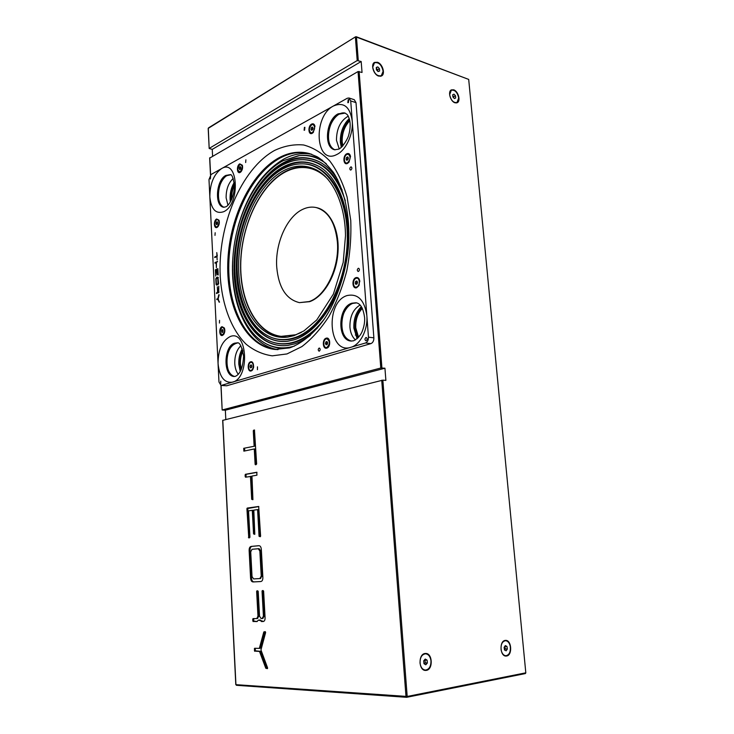<?xml version="1.0" encoding="UTF-8"?>
<svg xmlns="http://www.w3.org/2000/svg" width="734" height="734" viewBox="0 0 734 734"><rect width="100%" height="100%" fill="white"/><g stroke="black" fill="none" stroke-linecap="round" stroke-linejoin="round"><path stroke-width="1.1" d="M237.614 342.943L235.66 343.283C224.806 346.154 223.861 375.294 234.623 376.487C230.072 375.147 227.476 370.606 226.815 362.862C227.1 351.182 230.705 344.54 237.614 342.943M356.531 302.885L352.944 303.362C339.108 307.161 337.86 339.429 351.522 341.081C345.852 339.512 342.567 334.511 341.668 326.079C340.594 314.363 348.43 301.931 356.531 302.885M345.145 113.091L339.163 114.155C327.447 119.807 324.382 146.791 335.08 149.874C331.19 148.195 328.96 144.24 328.382 138.02C327.162 125.642 336.934 110.852 345.145 113.091M230.43 174.848L226.861 175.655C217.42 180.105 215.209 205.089 224.063 207.3C220.686 205.887 218.787 202.171 218.337 196.143C217.594 185.803 224.283 173.857 230.43 174.848M210.585 176.408L210.383 179.004L210.585 176.408M208.988 179.582L218.971 382.001L221.062 385.469L365.486 342.989C367.486 342.108 368.477 340.172 368.459 337.181L350.724 100.934L348.999 97.998L347.265 98.246L211.071 174.481L208.988 179.582M348.182 99.668L347.833 102.677L348.402 102.595L348.76 99.585L348.182 99.668M348.999 97.998L354.283 99.705L356.008 102.632L350.724 100.934M368.459 337.181L373.872 337.833L356.008 102.632M365.936 337.539C364.679 338.723 364.66 339.796 365.862 340.75L366.165 340.723C367.422 339.548 367.45 338.475 366.248 337.512L365.936 337.539M373.872 337.833C373.89 340.805 372.909 342.732 370.909 343.613L365.486 342.989M221.567 385.414L226.76 385.772L370.909 343.613M220.75 381.139L220.714 383.882L220.75 381.139M226.76 385.772L221.062 385.469L222.163 410.012L225.338 410.214L225.806 419.49M350.742 166.967C349.623 168.114 349.522 169.132 350.457 170.022L350.962 169.967C352.081 168.82 352.173 167.802 351.247 166.902L350.742 166.967M358.256 268.314C357.063 269.47 357.008 270.525 358.091 271.452L358.486 271.415C359.678 270.25 359.733 269.204 358.66 268.268L358.256 268.314M319.106 348.09C317.969 349.219 317.941 350.246 319.042 351.155L319.308 351.127C320.446 349.999 320.474 348.98 319.373 348.063L319.106 348.09M257.469 366.835L257.432 369.697L257.469 366.835M219.539 320.354L219.448 323.061L219.539 320.354M215.163 232.742L214.998 235.385L215.163 232.742M245.89 159.81L245.661 162.517L245.89 159.81M304.417 127.377L304.124 130.267L304.601 130.193L304.894 127.303L304.417 127.377M217.539 261.432L214.998 262.57L215.025 263.194L216.135 262.699L216.383 267.699L216.457 262.552L217.539 261.432M217.548 261.68L214.998 262.57M218.796 294.729L217.851 298.619L216.805 299.032L216.842 299.656L217.879 299.243L219.172 302.224L218.181 298.793L219.145 294.784M218.209 298.692L217.236 299.5M217.879 299.243L219.512 302.096M217.264 256.065L215.145 257.405M216.934 255.955L214.723 256.973L214.75 257.579L216.97 256.57L217.136 259.955L216.769 252.569L217.264 256.01M216.814 269.773L217.613 269.433L218.218 274.993L217.897 268.662L215.356 269.782L215.668 276.094L215.704 270.268L216.493 269.919L217.071 274.855L216.814 269.773M217.915 268.901L215.787 270.231M218.026 283.911L217.714 277.718L216.135 278.902L216.392 284.095L218.613 283.856M216.493 284.462L216.668 285.122L218.136 284.508L218.301 283.287M218.631 283.342L217.97 277.755M216.842 284.407L218.429 283.975M218.356 277.764L217.759 277.067L216.246 278.388M216.622 219.007C213.41 220.411 213.842 229.182 217.044 227.412L217.824 226.806C219.292 224.824 219.677 222.631 218.98 220.218L216.622 219.007M217.704 222.751L217.512 223.668M222.035 326.685C218.75 327.685 219.2 336.787 222.475 335.41L223.641 334.493C224.925 332.447 225.164 330.282 224.338 327.988L222.035 326.685M329.061 345.962L326.832 348.118C331.071 347.081 330.355 336.649 326.162 338.209C321.96 339.282 322.657 349.604 326.832 348.118M326.648 338.833L326.162 338.209M327.245 342.026L327.006 344.503M252.67 368.798L251.111 370.945C254.68 370.101 254.138 360.486 250.606 361.825C247.064 362.706 247.578 372.23 251.111 370.945M251.083 362.403L250.606 361.825M251.624 365.624L251.505 367.376M239.752 163.856C236.366 165.517 236.853 174.408 240.22 172.38L240.926 171.829C242.468 169.884 242.945 167.673 242.348 165.205L239.752 163.856M240.899 167.591L240.596 168.939M311.629 124.083C307.647 126.065 308.289 135.652 312.253 133.285L313.262 132.469L314.941 126.147C314.363 124.046 313.262 123.367 311.629 124.083M312.895 127.872L312.363 129.89M355.953 277.636C351.494 279.021 352.256 289.517 356.696 287.7L358.889 285.645L359.715 280.691C359.091 278.177 357.843 277.158 355.953 277.636M357.119 281.471L356.632 283.636M358.458 285.443L359.265 284.847M359.816 281.544L359.229 280.718M346.824 153.755C342.503 155.672 343.237 165.737 347.531 163.398L348.999 162.15L350.494 156.388C349.944 153.911 348.714 153.03 346.824 153.755M348.072 157.627L347.503 159.783M217.759 277.067L216.301 277.691L215.805 278.856L216.08 284.416L216.677 285.122M218.558 292.719L218.778 286.15L218.714 291.536L218.237 292.224L217.915 291.857L217.337 286.755L217.594 291.967L216.502 292.93L216.539 293.554L217.778 292.316L218.558 292.719M309.464 153.571C299.692 151.277 289.912 152.745 280.113 157.975C251.184 173.655 229.916 219.604 228.779 263.589C227.485 307.592 246.67 345.925 275.599 349.512M219.035 292.068L218.365 292.169M217.741 292.655L216.934 293.389M218.108 292.875L218.181 292.371L218.319 292.82M276.727 267.084C278.59 287.544 286.159 299.399 299.444 302.637L309.087 301.564C325.501 296.398 339.603 267.607 337.392 242.11C335.31 222.613 328.226 211.089 316.143 207.548C311.822 206.612 307.454 207.162 303.041 209.199C287.012 216.273 275.002 243.413 276.727 267.084M316.382 207.603L316.721 207.676C330.144 210.53 339.695 230.118 337.943 252.835C336.3 275.534 323.685 296.784 309.675 301.656L299.444 302.637M311.666 154.278L310.078 153.81C300.114 151.296 290.132 152.7 280.122 158.039C251.129 173.747 229.852 219.861 228.806 263.919C227.604 307.986 246.991 346.246 276.039 349.494L277.847 349.632M311.822 154.333C302.5 152.525 293.196 154.085 283.902 159.012C262.359 171.82 247.046 194.455 237.981 226.925M232.88 257.46C229.265 303.069 248.175 345.319 278.012 349.632M298.912 155.681L299.27 155.636C307.353 154.608 315.069 156.168 322.437 160.324M289.747 347.852L274.984 349.457C245.927 346.209 226.54 307.895 227.751 263.763C228.797 219.64 250.083 173.453 279.085 157.709C289.104 152.36 299.096 150.938 309.051 153.461L316.84 156.608C321.4 159.039 326.924 164.315 333.429 172.453C344.631 189.803 350.155 216.502 348.705 243.541C346.934 270.268 336.952 300.49 324.162 319.253C314.574 332.86 301.858 343.595 289.747 347.852C281.535 349.1 273.855 347.843 266.69 344.09L265.864 343.65C274.7 348.274 284.232 349.09 294.444 346.072M245.688 217.686C254.625 193.427 267.497 176.536 284.315 167.003C295.986 160.975 307.344 160.682 318.373 166.113M287.902 341.227C259.084 345.017 237.21 310.721 237.128 268.772M288.48 336.979C261.304 339.732 240.899 307.702 240.587 267.892C240.027 228.127 259.212 185.142 285.599 171.398C296.508 165.82 307.133 165.508 317.455 170.462M310.546 168.508L310.831 168.581C315.868 169.875 320.584 172.398 324.988 176.16M296.077 334.814L281.461 336.383M301.252 332.474L295.674 334.768L281.168 336.356C256.322 333.355 239.596 300.408 240.78 262.377C241.825 224.356 260.506 184.904 285.453 171.903C293.82 167.609 302.142 166.462 310.427 168.481C316.877 170.141 322.758 173.793 328.07 179.426M357.55 282.269L357.054 283.957L355.88 284.361L355.192 283.076L355.687 281.397L356.862 280.984L357.55 282.269M356.843 284.03L355.192 283.076M356.44 283.287L356.935 281.599L355.687 281.397M356.651 287.012C360.522 285.921 359.917 276.782 356.091 278.342C352.256 279.461 352.843 288.508 356.651 287.012M347.485 162.755C350.613 159.608 350.907 156.782 348.366 154.259L346.971 154.415C343.255 155.984 343.787 164.682 347.485 162.755L349.173 161.92M350.531 156.654L348.595 154.342M348.375 158.039L347.888 159.737L346.742 160.278L346.09 159.122L346.567 157.425L347.714 156.883L348.375 158.039M347.567 159.893L347.797 157.764L346.567 157.425M347.32 159.452L346.09 159.122M312.601 129.771L311.546 130.331L310.941 129.248L311.381 127.615L312.436 127.055L313.042 128.138L312.601 129.771M310.941 129.248L312.152 129.597L312.592 127.964L311.381 127.615M312.225 132.661C315.079 129.615 315.372 126.909 313.106 124.541L311.748 124.734C308.904 127.799 308.619 130.505 310.904 132.845L312.225 132.661M311.152 132.891L313.464 132.23M314.996 126.432L313.335 124.633M240.541 169.141L239.651 169.627L239.137 168.618L239.513 167.123L240.403 166.627L240.926 167.636L240.541 169.141M240.468 169.178L239.137 168.618M240.321 168.903L240.697 167.407L239.513 167.123M240.229 171.793C243.009 167.756 242.871 165.315 239.834 164.462C237.064 168.49 237.201 170.93 240.229 171.793M217.365 224.237L216.521 224.659L216.035 223.641L216.392 222.2L217.236 221.769L217.365 224.237M217.548 222.42L216.392 222.2M217.558 222.448L217.209 223.87L216.035 223.641M217.062 226.824C219.457 224.026 219.613 221.576 217.539 219.475L216.686 219.613C214.31 222.43 214.154 224.879 216.227 226.962L217.062 226.824M216.466 226.98L218.026 226.567M219.081 220.512L217.769 219.539M222.998 330.328L222.852 331.997M222.503 334.796C225.035 331.961 225.109 329.438 222.723 327.226L222.108 327.309C219.42 330.851 219.549 333.346 222.503 334.796L223.815 334.245M224.457 328.263L222.962 327.281M222.806 332.172L221.943 332.493L221.439 331.373L221.806 329.933L222.668 329.612L222.806 332.172M222.87 330.052L221.806 329.933M251.459 367.569L250.523 367.872L249.973 366.688L250.358 365.202L251.294 364.899L251.845 366.082L251.459 367.569M251.478 365.303L250.358 365.202M251.147 370.303C254.212 369.514 253.698 361.275 250.661 362.477C247.624 363.293 248.12 371.459 251.147 370.303M251.487 367.44L249.973 366.688M329.603 340.989L327.281 338.879M326.878 347.411C330.061 344.228 330.117 341.365 327.043 338.833L326.217 338.924C322.611 339.925 323.29 348.769 326.878 347.411L327.373 347.457M327.217 344.429L326.107 344.796L325.437 343.53L325.878 341.897L326.988 341.53L327.658 342.796L327.217 344.429M325.878 341.897L327.125 342.035L326.685 343.668L325.437 343.53M342.31 133.157L342.604 132.047M340.438 143.148L341.071 143.332M341.484 138.515L340.365 138.194M345.806 122.486C347.356 122.211 347.696 121.826 346.833 121.321L346.705 121.284M222.806 420.353L382.854 380.148L407.187 696.465L525.81 672.821L468.696 79.419L355.586 36.783L208.3 128.322L209.181 148.488L212.254 149.378L212.594 156.113M222.797 420.252L235.935 684.666L407.187 696.465L406.764 697.282L525.397 673.564L525.81 672.821M468.696 79.419L356.219 36.718M209.777 158.039L358.045 71.547L362.036 72.464L361.183 61.509L357.201 60.564L209.291 148.341M358.265 60.463L356.467 37.15L355.412 37.251L357.201 60.564M208.309 128.624L208.484 127.9L355.586 36.783M361.183 61.509L212.254 149.378M381.726 380.23L406.003 696.538L406.664 697.291L525.397 673.564M235.926 684.574L236.431 685.299L406.764 697.282M258.249 548.729L252.046 549.289L250.716 551.812L252.037 576.612L253.606 578.915L259.873 578.557L261.231 576.071L259.854 551.005L258.249 548.729M260.203 578.52L262.121 576.006L260.744 550.95L259.139 548.674L258.405 548.72M259.139 548.674L258.607 548.72M262.121 576.006L261.231 576.071M260.744 550.95L259.854 551.005M260.763 578.484L260.01 578.548M258.928 545.711L252.386 546.335C250.661 546.454 249.872 548.014 250.037 551.005L251.45 577.52C251.606 580.53 252.56 581.979 254.294 581.86L260.845 581.521M262.845 576.887L261.359 549.968C261.203 547.004 260.286 545.582 258.607 545.711L251.505 546.38C249.771 546.5 248.991 548.059 249.156 551.06L250.56 577.594C250.725 580.603 251.67 582.053 253.404 581.934L260.524 581.567C262.24 581.447 263.011 579.888 262.845 576.887M259.056 536.297L259.937 536.251L258.478 509.589L257.597 509.616L259.056 536.297L260.313 536.701L260.607 536.132L258.68 506.478M258.845 506.552L246.908 508.653L248.771 537.912L249.945 537.26L248.542 510.855L252.285 510.341L253.551 533.921L254.799 534.315L253.808 510.13L257.597 509.616M252.294 510.433L253.166 510.314L252.285 510.341M247.789 508.625L249.523 537.829M248.431 537.416L249.321 537.371M246.908 508.653L248.074 508.066M253.166 510.314L254.634 534.334M259.937 536.251L260.148 536.719M258.652 506.478L247.193 508.084M257.698 590.787L258.863 616.01L257.973 616.11L256.799 618.56L253.047 618.606L252.762 619.147L252.863 621.065L257.258 621.487M258.863 616.01L257.46 618.468M263.111 590.54L262.047 591.136L263.423 616.165L262.121 618.514L261.102 618.523L259.533 616.175L258.194 591.31L256.928 590.824L256.643 591.375L257.973 616.11M262.946 591.053L264.313 616.065L262.68 618.423M263.011 618.413L262.515 618.468M264.313 616.065L263.423 616.165M263.35 621.478L263.02 621.533C264.552 621.404 265.231 619.927 265.047 617.092L263.616 591.063L262.341 590.576L262.047 591.136M259.432 620.046L263.442 621.45M254.092 621.505L256.836 621.57L258.57 620.056L262.68 621.551M253.202 621.606L252.863 621.065M253.762 618.597L253.753 620.964M253.652 619.046L252.762 619.147M262.341 621.459L261.442 621.56M260.175 619.964L259.286 620.065M254.56 430.014L253.569 430.225L254.441 430.252L255.001 446.107L243.716 448.3L243.871 451.144L254.276 448.969L255.12 464.319L256.093 464.659M254.459 430.014L256.643 464.026L255.46 464.778L255.12 464.319M254.166 430.84L253.285 430.812L254.12 446.088M255.001 446.107L243.716 448.3M244.587 448.318L244.734 450.96M256.001 464.319L255.157 448.988L254.276 448.969M265.8 668.261L267.369 668.637L267.571 667.83L260.955 649.939L265.635 632.479L265.304 631.662L263.818 631.937L259.331 648.388L254.615 648.269L254.432 650.746L260.396 651.315L259.497 651.443L265.8 668.261L267.561 668.463M255.671 651.177L259.497 651.443M264.791 631.662L260.231 648.26L259.331 648.388M264.717 631.827L263.818 631.937M255.304 648.287L255.322 650.618M260.396 651.315L266.699 668.124M250.459 476.485L245.56 477.201L245.22 476.733L246.211 477.082M257.01 472.366L246.275 474.302L245.128 474.87L245.22 476.733M246 474.87L246.101 476.733M245.128 474.87L246.275 474.302M256.845 472.246L245.404 474.302M256.781 472.246L256.937 475.182L251.964 476.063L252.927 499.661L251.689 499.322L250.459 476.329M251.331 476.329L252.716 499.698M254.781 651.306L254.432 650.746M253.285 430.812L253.569 430.225M225.338 410.214L384.937 368.211L385.882 380.396L382.854 380.148M384.937 368.211L380.79 368.018L222.283 409.948M240.835 345.751C236.651 349.861 234.632 355.797 234.77 363.559C235.054 368.055 236.229 371.643 238.293 374.303M348.219 116.165C340.42 120.771 336.502 128.817 336.475 140.304L339.227 148.929M360.082 305.023C353.146 309.216 349.76 316.583 349.925 327.125C350.412 332.796 352.274 337.062 355.504 339.934M233.183 178.463C228.412 183.005 226.063 189.455 226.127 197.813L227.935 205.162M253.625 366.248L253.569 367.606M378.616 76.079L381.561 75.932C385.589 74.024 382.561 63.803 377.505 62.271L374.478 62.418C370.468 64.372 373.578 74.629 378.616 76.079M381.212 76.107L382.166 74.978M375.606 62.381L374.175 62.619M506.598 656.012C512.589 655.324 511.662 640.048 505.68 640.378L505.148 640.424C499.175 640.966 499.964 656.315 505.974 656.058L506.598 656.012M505.588 656.031L507.075 655.508M506.818 640.975L505.313 640.397M454.924 102.769L457.218 102.705C460.989 101.173 458.273 91.181 453.713 89.823L451.346 89.887C447.593 91.447 450.382 101.485 454.924 102.769M456.869 102.843L457.667 102.008M452.172 89.952L451.052 90.071M424.995 653.508C418.123 654.159 418.582 670.592 425.5 670.426L426.353 670.371C433.253 669.546 432.61 653.196 425.72 653.462L424.995 653.508M425.114 670.39L427.17 669.72M427.381 654.278L425.353 653.471M341.319 147.424L340.365 142.268C340.099 132.615 343.062 124.725 349.246 118.605M230.357 201.905L230.081 199.272C229.88 193.106 231.238 187.519 234.183 182.5M240.238 371.569L238.798 364.257C238.578 358.431 239.734 353.274 242.266 348.788M357.128 338.75L353.871 328.126C353.522 319.189 356.008 312.014 361.348 306.592M356.403 334.732L355.32 335.062M346.494 122.376L347.265 121.963M242.936 351.091C241.055 354.999 240.211 359.321 240.413 364.046L241.303 369.422M242.697 350.146C240.578 354.357 239.633 359.045 239.844 364.22L240.899 370.312M234.412 185.418C232.375 189.684 231.458 194.207 231.65 198.997L231.669 199.345M234.357 184.252C231.981 188.904 230.898 193.914 231.1 199.281L231.182 200.382M362.376 308.363C357.642 313.354 355.439 319.85 355.77 327.869L358.577 337.31M361.935 307.537C356.981 312.822 354.687 319.675 355.036 328.098L357.935 337.998M349.788 120.743C344.457 126.404 341.925 133.46 342.191 141.928L342.861 145.919M349.586 119.807C343.907 125.798 341.209 133.294 341.493 142.286L342.218 146.598M504.497 655.673L505.827 655.746C509.24 655.058 510.726 651.994 510.304 646.562C509.534 642.929 507.946 640.966 505.552 640.69C502.175 641.388 500.698 644.452 501.102 649.865C501.873 653.48 503.441 655.444 505.827 655.746M506.928 646.397L507.359 649.003L506.166 650.819L504.524 650.021L504.093 647.406L505.295 645.599L506.928 646.397L504.854 646.36L505.286 648.957L507.359 649.003M505.286 648.957L504.57 650.04L504.662 646.544M505.552 640.69L504.24 640.709M423.702 669.922L425.362 670.087C429.17 669.509 431.041 666.408 430.968 660.784C430.326 656.526 428.528 654.196 425.573 653.792C421.821 654.389 419.976 657.481 420.031 663.077C420.665 667.316 422.445 669.647 425.362 670.087M427.069 660.141L427.344 663.004L425.812 664.793L423.986 663.71L423.702 660.839L425.243 659.059L427.069 660.141L424.995 660.068L425.27 662.93L427.344 663.004M425.27 662.93L424.39 663.958M425.169 653.801L423.931 653.838M456.034 102.971L456.979 102.512L458.695 98.026C457.41 92.328 454.961 89.722 451.346 90.209L449.658 94.668C450.933 100.365 453.373 102.98 456.979 102.512M455.484 95.769L455.676 97.971L454.383 98.558L452.896 96.934L452.704 94.732L454.007 94.154L455.484 95.769L453.685 96.677L453.796 97.916L452.795 95.714L453.685 96.677M452.713 94.805L454.007 94.154M451.346 90.209L450.428 90.686M380.194 76.327L381.304 75.74L383.111 71.29C381.689 64.867 378.817 62.023 374.496 62.757L372.716 67.17C374.138 73.593 377.001 76.446 381.304 75.74M379.469 68.712L379.597 71.033L378.065 71.574L376.395 69.776L376.267 67.436L377.808 66.904L379.469 68.712L377.68 69.73L377.762 71.244M376.285 67.776L377.808 66.904M374.496 62.757L373.45 63.399M376.313 68.253L377.68 69.73M237.201 342.87L234.632 343.173C223.448 346.164 222.989 376.386 234.174 376.487L235.357 376.349C240.229 374.175 242.972 367.404 243.587 356.036C241.78 346.457 239.651 342.072 237.201 342.87M230.155 336.567C247.532 329.107 250.248 378.12 232.513 382.185C224.292 383.166 219.475 376.964 218.062 363.569C218.145 349.76 222.173 340.759 230.155 336.567M351.008 341.044L353.559 340.805C357.43 338.778 360.229 335.823 361.981 331.933C363.972 327.107 364.853 322.428 364.642 317.905C363.358 308.445 360.504 303.408 356.082 302.793L351.87 303.197C337.732 307.096 336.924 340.273 351.008 341.044L351.017 341.044M350.788 347.329C328.447 354.88 324.905 302.114 347.063 295.563C357.871 293.316 364.459 299.977 366.835 315.547C368.11 329.612 360.266 344.879 350.788 347.329M344.714 112.926L338.117 113.834C326.089 119.642 323.364 147.525 334.594 149.764L338.86 149.121C343.218 146.901 348.255 137.781 348.678 135.184C350.256 129.533 350.568 124.477 349.632 120.018C347.677 113.954 347.411 114.733 344.714 112.926M336.915 154.443C315.602 166.15 312.289 116.669 333.429 105.99C343.723 101.696 349.999 106.705 352.237 121.018C353.43 134.12 345.953 150.213 336.915 154.443M230.045 174.72L225.852 175.417C216.08 180.032 214.264 206.07 223.631 207.254L225.733 206.86C229.54 205.447 234.513 195.657 234.412 185.381C233.21 177.481 231.751 173.921 230.036 174.72M221.494 168.646C238.192 158.003 240.743 204.19 223.714 211.695C215.814 214.319 211.19 209.383 209.841 196.886C209.924 183.683 213.805 174.27 221.494 168.646M286.976 353.935L272.259 355.834C262.772 354.494 254.074 350.632 246.165 344.246C231.238 329.621 222.044 304.775 220.228 276.323C217.585 226.072 240.798 169.178 274.553 150.452C284.205 145.928 293.884 144.103 303.601 144.974C313.124 147.506 321.868 152.855 329.832 161.04C337.126 170.774 342.87 182.766 347.081 196.996L350.742 220.365C351.384 237.11 350.045 253.992 346.732 271.011C342.347 287.618 336.392 302.793 328.869 316.537C320.648 329.061 311.647 339.09 301.867 346.604L286.976 353.935M283.122 160.737L298.325 155.755C308.317 154.498 317.648 157.168 326.309 163.755M294.444 343.934L287.618 345.439C257.35 349.109 234.605 313.858 234.045 269.965C233.219 226.118 254.138 178.344 283.342 162.774C295.83 156.25 307.959 155.993 319.74 162.003C326.63 165.728 332.649 171.71 337.805 179.958M243.541 216.759C252.835 191.143 266.341 173.252 284.067 163.113C296.38 156.691 308.372 156.37 320.033 162.168M288.132 345.365C257.68 349.476 234.706 313.069 234.825 268.883M317.758 327.694C310.528 334.851 303.032 339.668 295.27 342.154C287.205 344.65 279.516 344.604 272.204 342.016L271.507 341.778C278.81 344.356 286.48 344.402 294.536 341.897C305.179 338.466 315.115 330.823 324.345 318.987M283.462 164.618C289.939 161.223 296.472 159.572 303.078 159.663L303.821 159.673C319.841 160.251 332.603 170.361 342.108 189.996M271.507 341.778C246.808 332.759 232.476 296.444 235.155 257.157C237.807 217.86 257.276 178.49 283.168 164.691C289.71 161.251 296.343 159.572 303.078 159.663C322.235 160.599 336.319 174.297 345.319 200.74M294.178 339.805L287.389 341.301C258.542 344.723 236.816 311.023 236.33 269.002C235.586 227.026 255.698 181.399 283.59 166.664C295.426 160.544 306.922 160.306 318.079 165.948C339.512 177.004 352.843 215.622 347.063 256.533C341.457 297.453 318.051 332.474 294.279 339.759L287.682 341.264M302.637 163.865L302.903 163.875C328.749 163.746 350.063 198.419 348.035 243.037C346.255 287.627 321.455 330.016 295.013 338.016C287.223 340.466 279.792 340.438 272.727 337.906L272.039 337.668C279.085 340.181 286.499 340.218 294.279 337.768C320.657 329.768 345.402 287.434 347.182 242.917C349.21 198.354 327.951 163.746 302.16 163.865L302.647 163.865M283.7 168.517C289.802 165.343 295.949 163.792 302.16 163.865C295.83 163.801 289.581 165.37 283.416 168.581C258.707 181.637 240.036 219.163 237.449 256.726C234.834 294.279 248.496 328.988 272.039 337.668M283.829 170.563C295.123 164.774 306.078 164.6 316.684 170.031C333.218 178.876 345.154 204.584 345.503 235.678L343.191 262.451L333.383 294.095L316.767 319.941L303.968 330.869L294.013 335.631L287.453 337.126C259.946 340.539 239.091 308.454 238.623 268.249C237.899 228.1 257.194 184.482 283.829 170.563M293.912 335.677L287.728 337.089M355.421 37.076L356.43 36.957M254.294 581.86L253.404 581.934M251.45 577.52L250.56 577.594M250.037 551.005L249.156 551.06M252.386 546.335L251.505 546.38M257.166 621.505L256.487 621.588M255.221 648.682L254.331 648.801M359.109 71.446L381.909 367.927M380.79 368.018L358.045 71.547M209.759 157.755L210.612 174.82M254.689 651.278L254.496 650.737M316.721 207.676L316.143 207.548M265.864 343.65C242.156 330.933 229.513 293.059 233.21 253.404C236.926 213.741 256.799 174.857 282.92 160.801L299.27 155.636M310.427 335.337C305.188 339.347 299.894 342.2 294.545 343.897L287.921 345.402M348.852 154.397L348.366 154.259M313.583 124.679L313.106 124.541M311.381 132.982L310.904 132.845M218.007 219.567L217.539 219.475M216.695 227.054L216.227 226.962M223.2 327.281L222.723 327.226M327.538 338.897L327.043 338.833M209.181 148.488L208.19 128.478M406.553 697.3L236.431 685.299M257.698 618.45L256.799 618.56M235.797 684.629L222.677 420.307M222.163 410.012L220.943 385.451M210.493 174.931L209.649 157.902M424.747 653.765L425.573 653.792"/></g></svg>
